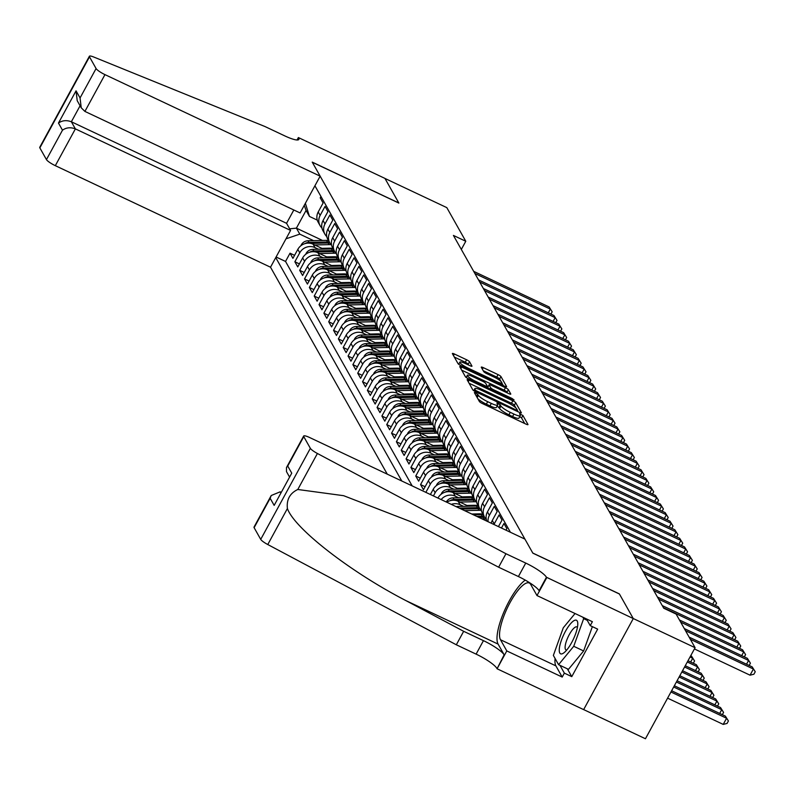 <?xml version="1.0" encoding="UTF-8"?>
<svg xmlns="http://www.w3.org/2000/svg" width="795" height="795" viewBox="0 0 795 795"><rect width="100%" height="100%" fill="white"/><g stroke="black" fill="none" stroke-linecap="round" stroke-linejoin="round"><path stroke-width="1.19" d="M475.718 392.79L474.357 392.581L479.395 401.515A2.802 0.537 28.6 0 0 482.297 403.502L526.002 424.123A2.802 0.537 28.6 0 0 527.989 424.619A2.802 0.537 28.6 0 0 527.95 424.431L522.911 415.487L519.493 413.748L520.159 415.04A8.964 1.709 28.6 0 1 520.268 415.666A8.964 1.709 28.6 0 1 513.908 414.066L510.271 412.347A8.964 1.709 28.6 0 1 500.979 405.997L498.296 403.443L496.905 403.095L497.581 404.387A8.964 1.709 28.6 0 1 497.69 405.013A8.964 1.709 28.6 0 1 491.33 403.413L487.693 401.694A8.964 1.709 28.6 0 1 478.401 395.334L475.718 392.79M469.527 361.765A2.802 0.537 28.6 0 0 466.625 359.777L454.362 353.994A2.802 0.537 28.6 0 0 452.385 353.497A2.802 0.537 28.6 0 0 452.415 353.696L458.009 363.613A2.802 0.537 28.6 0 0 460.911 365.601L504.616 386.231A2.802 0.537 28.6 0 0 506.604 386.728A2.802 0.537 28.6 0 0 506.574 386.529L500.969 376.601A2.802 0.537 28.6 0 0 498.067 374.614L483.261 367.628A2.802 0.537 28.6 0 0 481.273 367.131A2.802 0.537 28.6 0 0 481.303 367.33L483.698 371.573A2.802 0.537 28.6 0 0 486.6 373.561L493.953 377.029A7.493 1.431 28.6 0 1 501.804 382.862A7.493 1.431 28.6 0 1 496.487 381.53L467.718 367.946A7.493 1.431 28.6 0 1 459.868 362.113A7.493 1.431 28.6 0 1 465.174 363.454L469.974 365.71A2.802 0.537 28.6 0 0 471.962 366.217A2.802 0.537 28.6 0 0 471.922 366.018L469.527 361.765L468.185 364.229A2.802 0.537 28.6 0 0 465.284 362.242L454.313 357.064M398.871 203.083L384.969 178.448L446.81 207.624L465.781 241.263L453.418 235.429L663.745 608.235L676.118 614.068L695.098 647.706L633.257 618.53L619.355 593.885L532.779 553.032L312.296 162.24L398.871 203.083M469.13 380.159A2.802 0.537 28.6 0 0 467.142 379.662A2.802 0.537 28.6 0 0 467.172 379.851L472.777 389.779A2.802 0.537 28.6 0 0 475.678 391.766L519.374 412.386A2.802 0.537 28.6 0 0 521.361 412.893A2.802 0.537 28.6 0 0 521.331 412.694L515.726 402.767A2.802 0.537 28.6 0 0 512.825 400.779L469.13 380.159L468.255 381.759M465.393 376.701L459.788 366.773A2.802 0.537 28.6 0 1 459.758 366.575A2.802 0.537 28.6 0 1 461.746 367.081L505.451 387.702A2.802 0.537 28.6 0 1 508.353 389.689L510.748 393.932A2.802 0.537 28.6 0 1 510.778 394.131A2.802 0.537 28.6 0 1 508.79 393.634L491.072 385.267A2.802 0.537 28.6 0 0 489.084 384.77A2.802 0.537 28.6 0 0 489.114 384.959L490.704 387.781A2.802 0.537 28.6 0 0 493.606 389.769L512.059 398.474L514.117 400.004L512.725 399.647L468.295 378.688A2.802 0.537 28.6 0 1 465.393 376.701M294.567 255.344L290.026 253.198L292.928 258.345L297.827 249.362L299.755 252.79A11.418 10.723 -29.4 0 1 315.019 247.613L318.407 249.213M299.397 263.91L294.866 261.774L297.767 266.911L302.656 257.928L304.594 261.356A11.418 10.723 -29.4 0 1 319.858 256.189L323.247 257.789M304.237 272.486L299.695 270.34L302.597 275.487L307.496 266.504L309.434 269.932A11.418 10.723 -29.4 0 1 324.688 264.755L328.077 266.355M309.066 281.052L304.535 278.906L307.436 284.053L312.326 275.07L314.264 278.498A11.418 10.723 -29.4 0 1 329.528 273.321L332.916 274.921M313.906 289.618L309.364 287.482L312.266 292.62L317.165 283.646L319.103 287.065A11.418 10.723 -29.4 0 1 334.357 281.897L337.756 283.497M318.735 298.195L314.204 296.048L317.106 301.196L322.005 292.212L323.933 295.641A11.418 10.723 -29.4 0 1 339.197 290.463L342.585 292.063M323.575 306.761L319.034 304.624L321.935 309.762L326.834 300.778L328.772 304.207A11.418 10.723 -29.4 0 1 344.026 299.039L347.425 300.639M328.415 315.337L323.873 313.19L326.775 318.338L331.674 309.354L333.602 312.783A11.418 10.723 -29.4 0 1 348.866 307.605L352.255 309.205M333.244 323.903L328.713 321.756L331.604 326.904L336.504 317.921L338.441 321.349A11.418 10.723 -29.4 0 1 353.705 316.172L357.094 317.771M338.084 332.469L333.542 330.332L336.444 335.47L341.343 326.497L343.271 329.915A11.418 10.723 -29.4 0 1 358.535 324.748L361.924 326.347M342.913 341.045L338.382 338.899L341.284 344.046L346.173 335.063L348.111 338.491A11.418 10.723 -29.4 0 1 363.375 333.314L366.763 334.914M347.753 349.611L343.211 347.475L346.113 352.612L351.012 343.629L352.95 347.057A11.418 10.723 -29.4 0 1 368.204 341.89L371.593 343.49M352.583 358.187L348.051 356.041L350.953 361.188L355.852 352.205L357.78 355.633A11.418 10.723 -29.4 0 1 373.044 350.456L376.433 352.056M357.422 366.753L352.881 364.617L355.782 369.755L360.682 360.771L362.619 364.199A11.418 10.723 -29.4 0 1 377.873 359.022L381.272 360.622M362.252 375.32L357.72 373.183L360.622 378.321L365.521 369.347L367.449 372.776A11.418 10.723 -29.4 0 1 382.713 367.598L386.102 369.198M367.091 383.896L362.55 381.749L365.452 386.897L370.351 377.913L372.289 381.342A11.418 10.723 -29.4 0 1 387.543 376.164L390.941 377.764M371.931 392.462L367.389 390.325L370.291 395.463L375.19 386.479L377.118 389.908A11.418 10.723 -29.4 0 1 392.382 384.74L395.771 386.34M376.76 401.038L372.229 398.891L375.131 404.039L380.02 395.055L381.958 398.484A11.418 10.723 -29.4 0 1 397.222 393.306L400.61 394.906M381.6 409.604L377.059 407.467L379.96 412.605L384.859 403.622L386.787 407.05A11.418 10.723 -29.4 0 1 402.051 401.873L405.44 403.472M386.43 418.17L381.898 416.033L384.8 421.171L389.689 412.198L391.627 415.626A11.418 10.723 -29.4 0 1 406.891 410.449L410.28 412.048M391.269 426.746L386.728 424.6L389.63 429.747L394.529 420.764L396.466 424.192A11.418 10.723 -29.4 0 1 411.721 419.015L415.119 420.615M396.099 435.312L391.567 433.176L394.469 438.313L399.368 429.33L401.296 432.758A11.418 10.723 -29.4 0 1 416.56 427.591L419.949 429.191M400.938 443.888L396.397 441.742L399.299 446.889L404.198 437.906L406.136 441.334A11.418 10.723 -29.4 0 1 421.39 436.157L424.788 437.757M405.778 452.454L401.236 450.318L404.138 455.456L409.037 446.472L410.965 449.9A11.418 10.723 -29.4 0 1 426.229 444.723L429.618 446.333M410.608 461.021L406.076 458.884L408.968 464.022L413.867 455.048L415.805 458.477A11.418 10.723 -29.4 0 1 431.069 453.299L434.458 454.899M415.447 469.597L410.906 467.45L413.807 472.598L418.707 463.614L420.635 467.043A11.418 10.723 -29.4 0 1 435.899 461.865L439.287 463.465M420.277 478.163L415.745 476.026L418.647 481.164L423.536 472.18L425.474 475.609A11.418 10.723 -29.4 0 1 440.738 470.441L444.127 472.041M425.116 486.739L420.575 484.592L423.477 489.74L428.376 480.756L430.314 484.185A11.418 10.723 -29.4 0 1 445.568 479.007L448.956 480.607M506.008 530.186L506.852 528.645L503.951 523.498L501.476 528.039M498.445 526.618L502.013 520.069L499.111 514.931L494.222 523.915A11.418 10.723 -29.4 0 0 493.924 524.481M491.231 523.209A11.418 10.723 150.6 0 1 492.284 520.486L497.183 511.503L494.281 506.355L489.382 515.339A11.418 10.723 -29.4 0 0 488.08 521.719M486.888 521.162A11.418 10.723 150.6 0 1 487.454 511.91L492.344 502.927L489.442 497.789L484.553 506.773A11.418 10.723 -29.4 0 0 484.493 517.048A11.418 10.723 -29.4 0 0 486.331 519.403M484.493 517.048L482.565 513.62A11.418 10.723 150.6 0 1 482.615 503.344L487.514 494.361L484.612 489.223L479.713 498.197A11.418 10.723 -29.4 0 0 479.663 508.482A11.418 10.723 -29.4 0 0 481.492 510.837M479.663 508.482L477.725 505.054A11.418 10.723 150.6 0 1 477.775 494.768L482.674 485.795L479.773 480.647L474.873 489.631A11.418 10.723 -29.4 0 0 474.824 499.906A11.418 10.723 -29.4 0 0 476.662 502.261M474.824 499.906L472.896 496.487A11.418 10.723 150.6 0 1 472.946 486.202L477.845 477.219L474.943 472.081L470.044 481.064A11.418 10.723 -29.4 0 0 469.994 491.34A11.418 10.723 -29.4 0 0 471.823 493.695M469.994 491.34L468.056 487.911A11.418 10.723 150.6 0 1 468.106 477.636L473.005 468.653L470.103 463.505L465.204 472.488A11.418 10.723 -29.4 0 0 465.154 482.774A11.418 10.723 -29.4 0 0 466.993 485.129M465.154 482.774L463.217 479.345A11.418 10.723 150.6 0 1 463.276 469.06L468.175 460.076L465.274 454.939L460.375 463.922A11.418 10.723 -29.4 0 0 460.315 474.198A11.418 10.723 -29.4 0 0 462.153 476.553M460.315 474.198L458.387 470.769A11.418 10.723 150.6 0 1 458.437 460.494L463.336 451.51L460.434 446.373L455.535 455.346A11.418 10.723 -29.4 0 0 455.485 465.632A11.418 10.723 -29.4 0 0 457.324 467.987M455.485 465.632L453.548 462.203A11.418 10.723 150.6 0 1 453.607 451.918L458.496 442.944L455.595 437.797L450.705 446.78A11.418 10.723 -29.4 0 0 450.646 457.055A11.418 10.723 -29.4 0 0 452.484 459.411M450.646 457.055L448.718 453.627A11.418 10.723 150.6 0 1 448.768 443.352L453.667 434.368L450.765 429.23L445.866 438.214A11.418 10.723 -29.4 0 0 445.816 448.489A11.418 10.723 -29.4 0 0 447.645 450.845M445.816 448.489L443.878 445.061A11.418 10.723 150.6 0 1 443.928 434.786L448.827 425.802L445.925 420.654L441.036 429.638A11.418 10.723 -29.4 0 0 440.977 439.923A11.418 10.723 -29.4 0 0 442.815 442.278M440.977 439.923L439.049 436.495A11.418 10.723 150.6 0 1 439.098 426.209L443.998 417.226L441.096 412.088L436.197 421.072A11.418 10.723 -29.4 0 0 436.147 431.347A11.418 10.723 -29.4 0 0 437.975 433.702M436.147 431.347L434.209 427.919A11.418 10.723 150.6 0 1 434.259 417.643L439.158 408.66L436.256 403.522L431.357 412.496A11.418 10.723 -29.4 0 0 431.307 422.781A11.418 10.723 -29.4 0 0 433.146 425.136M431.307 422.781L429.37 419.353A11.418 10.723 150.6 0 1 429.429 409.067L434.328 400.094L431.427 394.946L426.527 403.93A11.418 10.723 -29.4 0 0 426.478 414.205A11.418 10.723 -29.4 0 0 428.306 416.56M426.478 414.205L424.54 410.776A11.418 10.723 150.6 0 1 424.59 400.501L429.489 391.518L426.587 386.38L421.688 395.363A11.418 10.723 -29.4 0 0 421.638 405.639A11.418 10.723 -29.4 0 0 423.477 407.994M421.638 405.639L419.7 402.21A11.418 10.723 150.6 0 1 419.76 391.935L424.649 382.952L421.757 377.804L416.858 386.787A11.418 10.723 -29.4 0 0 416.799 397.073A11.418 10.723 -29.4 0 0 418.637 399.428M416.799 397.073L414.871 393.644A11.418 10.723 150.6 0 1 414.92 383.359L419.82 374.375L416.918 369.238L412.019 378.221A11.418 10.723 -29.4 0 0 411.969 388.497A11.418 10.723 -29.4 0 0 413.807 390.852M411.969 388.497L410.031 385.068A11.418 10.723 150.6 0 1 410.091 374.793L414.98 365.809L412.078 360.662L407.189 369.645A11.418 10.723 -29.4 0 0 407.129 379.93A11.418 10.723 -29.4 0 0 408.968 382.286M407.129 379.93L405.202 376.502A11.418 10.723 150.6 0 1 405.251 366.217L410.15 357.243L407.249 352.096L402.349 361.079A11.418 10.723 -29.4 0 0 402.3 371.354A11.418 10.723 -29.4 0 0 404.128 373.71M402.3 371.354L400.362 367.926A11.418 10.723 150.6 0 1 400.412 357.651L405.311 348.667L402.409 343.529L397.51 352.503A11.418 10.723 -29.4 0 0 397.46 362.788A11.418 10.723 -29.4 0 0 399.299 365.144M397.46 362.788L395.532 359.36A11.418 10.723 150.6 0 1 395.582 349.084L400.481 340.101L397.579 334.953L392.68 343.937A11.418 10.723 -29.4 0 0 392.631 354.222A11.418 10.723 -29.4 0 0 394.459 356.577M392.631 354.222L390.693 350.794A11.418 10.723 150.6 0 1 390.743 340.508L395.642 331.525L392.74 326.387L387.841 335.371A11.418 10.723 -29.4 0 0 387.791 345.646A11.418 10.723 -29.4 0 0 389.63 348.001M387.791 345.646L385.853 342.218A11.418 10.723 150.6 0 1 385.913 331.942L390.812 322.959L387.91 317.811L383.011 326.795A11.418 10.723 -29.4 0 0 382.952 337.08A11.418 10.723 -29.4 0 0 384.79 339.435M382.952 337.08L381.024 333.652A11.418 10.723 150.6 0 1 381.073 323.366L385.972 314.393L383.071 309.245L378.172 318.229A11.418 10.723 -29.4 0 0 378.122 328.504A11.418 10.723 -29.4 0 0 379.96 330.859M378.122 328.504L376.184 325.076A11.418 10.723 150.6 0 1 376.244 314.8L381.133 305.817L378.231 300.679L373.342 309.653A11.418 10.723 -29.4 0 0 373.282 319.938A11.418 10.723 -29.4 0 0 375.121 322.293M373.282 319.938L371.354 316.509A11.418 10.723 150.6 0 1 371.404 306.234L376.303 297.25L373.402 292.103L368.502 301.086A11.418 10.723 -29.4 0 0 368.453 311.372A11.418 10.723 -29.4 0 0 370.281 313.717M368.453 311.372L366.515 307.943A11.418 10.723 150.6 0 1 366.565 297.658L371.464 288.674L368.562 283.537L363.673 292.52A11.418 10.723 -29.4 0 0 363.613 302.796A11.418 10.723 -29.4 0 0 365.452 305.151M363.613 302.796L361.685 299.367A11.418 10.723 150.6 0 1 361.735 289.092L366.634 280.108L363.732 274.961L358.833 283.944A11.418 10.723 -29.4 0 0 358.784 294.229A11.418 10.723 -29.4 0 0 360.612 296.585M358.784 294.229L356.846 290.801A11.418 10.723 150.6 0 1 356.895 280.516L361.795 271.532L358.893 266.395L353.994 275.378A11.418 10.723 -29.4 0 0 353.944 285.653A11.418 10.723 -29.4 0 0 355.782 288.009M353.944 285.653L352.006 282.225A11.418 10.723 150.6 0 1 352.066 271.95L356.965 262.966L354.063 257.828L349.164 266.802A11.418 10.723 -29.4 0 0 349.114 277.087A11.418 10.723 -29.4 0 0 350.943 279.442M349.114 277.087L347.177 273.659A11.418 10.723 150.6 0 1 347.226 263.374L352.125 254.4L349.224 249.252L344.324 258.236A11.418 10.723 -29.4 0 0 344.275 268.521A11.418 10.723 -29.4 0 0 346.113 270.866M344.275 268.521L342.337 265.093A11.418 10.723 150.6 0 1 342.397 254.807L347.286 245.824L344.394 240.686L339.495 249.67A11.418 10.723 -29.4 0 0 339.435 259.945A11.418 10.723 -29.4 0 0 341.274 262.3M339.435 259.945L337.507 256.517A11.418 10.723 150.6 0 1 337.557 246.241L342.456 237.258L339.554 232.11L334.655 241.094A11.418 10.723 -29.4 0 0 334.606 251.379A11.418 10.723 -29.4 0 0 336.444 253.734M334.606 251.379L332.668 247.951A11.418 10.723 150.6 0 1 332.727 237.665L337.617 228.682L334.715 223.544L329.826 232.528A11.418 10.723 -29.4 0 0 329.766 242.803A11.418 10.723 -29.4 0 0 331.604 245.158M329.766 242.803L327.838 239.375A11.418 10.723 150.6 0 1 327.888 229.099L332.787 220.116L329.885 214.978L324.986 223.952A11.418 10.723 -29.4 0 0 324.936 234.237A11.418 10.723 -29.4 0 0 326.765 236.592M324.936 234.237L322.999 230.808A11.418 10.723 150.6 0 1 323.048 220.523L327.947 211.549L325.046 206.402L320.147 215.385A11.418 10.723 -29.4 0 0 320.097 225.671A11.418 10.723 -29.4 0 0 321.935 228.016M334.377 256.745L335.977 257.5M297.827 249.362A11.418 10.723 150.6 0 1 313.081 244.184L323.505 249.103M339.207 265.321L340.807 266.077M302.656 257.928A11.418 10.723 150.6 0 1 317.921 252.76L328.335 257.669M344.046 273.887L345.646 274.643M307.496 266.504A11.418 10.723 150.6 0 1 322.76 261.326L333.175 266.246M348.876 282.454L350.476 283.209M312.326 275.07A11.418 10.723 150.6 0 1 327.59 269.893L338.004 274.812M353.715 291.03L355.315 291.785M317.165 283.646A11.418 10.723 150.6 0 1 332.429 278.469L342.844 283.378M358.545 299.596L360.155 300.351M322.005 292.212A11.418 10.723 150.6 0 1 337.259 287.035L347.673 291.954M363.385 308.172L364.984 308.927M326.834 300.778A11.418 10.723 150.6 0 1 342.098 295.611L352.513 300.52M368.214 316.738L369.824 317.493M331.674 309.354A11.418 10.723 150.6 0 1 346.928 304.177L357.353 309.096M373.054 325.304L374.654 326.059M336.504 317.921A11.418 10.723 150.6 0 1 351.768 312.743L362.182 317.662M377.893 333.88L379.493 334.635M341.343 326.497A11.418 10.723 150.6 0 1 356.597 321.319L367.022 326.238M382.723 342.446L384.323 343.202M346.173 335.063A11.418 10.723 150.6 0 1 361.437 329.885L371.851 334.804M387.562 351.022L389.162 351.778M351.012 343.629A11.418 10.723 150.6 0 1 366.276 338.461L376.691 343.37M392.392 359.588L394.002 360.344M355.852 352.205A11.418 10.723 150.6 0 1 371.106 347.027L381.521 351.947M397.232 368.155L398.832 368.91M360.682 360.771A11.418 10.723 150.6 0 1 375.946 355.594L386.36 360.513M402.061 376.731L403.671 377.486M365.521 369.347A11.418 10.723 150.6 0 1 380.775 364.17L391.2 369.089M406.901 385.297L408.501 386.052M370.351 377.913A11.418 10.723 150.6 0 1 385.615 372.736L396.029 377.655M411.74 393.873L413.34 394.628M375.19 386.479A11.418 10.723 150.6 0 1 390.444 381.312L400.869 386.221M416.57 402.439L418.17 403.194M380.02 395.055A11.418 10.723 150.6 0 1 395.284 389.878L405.698 394.797M421.41 411.005L423.01 411.77M384.859 403.622A11.418 10.723 150.6 0 1 400.123 398.444L410.538 403.363M426.239 419.581L427.839 420.336M389.689 412.198A11.418 10.723 150.6 0 1 404.953 407.02L415.368 411.939M431.079 428.147L432.679 428.903M394.529 420.764A11.418 10.723 150.6 0 1 409.793 415.586L420.207 420.505M435.908 436.723L437.518 437.479M399.368 429.33A11.418 10.723 150.6 0 1 414.622 424.162L425.037 429.071M440.748 445.289L442.348 446.045M404.198 437.906A11.418 10.723 150.6 0 1 419.462 432.728L429.876 437.647M445.578 453.856L447.188 454.621M409.037 446.472A11.418 10.723 150.6 0 1 424.291 441.305L434.716 446.214M450.417 462.432L452.017 463.187M413.867 455.048A11.418 10.723 150.6 0 1 429.131 449.871L439.546 454.79M455.257 470.998L456.857 471.753M418.707 463.614A11.418 10.723 150.6 0 1 433.961 458.437L444.385 463.356M460.086 479.574L461.686 480.329M423.536 472.18A11.418 10.723 150.6 0 1 438.8 467.013L449.215 471.922M464.926 488.14L466.526 488.895M428.376 480.756A11.418 10.723 150.6 0 1 443.64 475.579L454.054 480.498M433.414 495.921L435.143 492.751A11.418 10.723 -29.4 0 1 450.407 487.574L453.796 489.183M469.756 496.706L471.356 497.471M430.393 494.5L433.205 489.322A11.418 10.723 150.6 0 1 448.469 484.155L458.884 489.064M441.146 499.578A11.418 10.723 -29.4 0 1 455.237 496.15L458.635 497.75M474.595 505.282L476.195 506.037M437.956 498.067L438.045 497.899A11.418 10.723 150.6 0 1 453.309 492.721L463.724 497.64M451.312 504.368A11.418 10.723 -29.4 0 1 460.076 504.716L463.465 506.316M479.425 513.848L481.035 514.604M446.79 502.231A11.418 10.723 150.6 0 1 458.139 501.287L468.563 506.206M462.491 509.645A11.418 10.723 150.6 0 1 462.978 509.863L473.393 514.772L481.353 514.604A21.843 20.501 -29.4 0 1 483.131 514.633M293.822 209.989L286.558 223.306L290.572 230.421L270.519 267.209L387.274 474.148M275.746 257.61L401.783 480.995M510.42 532.262L314.919 185.762M320.961 196.464L320.216 197.836L323.118 202.973L318.219 211.957A11.418 10.723 150.6 0 0 318.169 222.242L320.097 225.671M425.852 492.353L430.314 484.185M420.575 484.592L425.474 475.609M415.745 476.026L420.635 467.043M410.906 467.45L415.805 458.477M406.076 458.884L410.965 449.9M401.236 450.318L406.136 441.334M396.397 441.742L401.296 432.758M391.567 433.176L396.466 424.192M386.728 424.6L391.627 415.626M381.898 416.033L386.787 407.05M377.059 407.467L381.958 398.484M372.229 398.891L377.118 389.908M367.389 390.325L372.289 381.342M362.55 381.749L367.449 372.776M357.72 373.183L362.619 364.199M352.881 364.617L357.78 355.633M348.051 356.041L352.95 347.057M343.211 347.475L348.111 338.491M338.382 338.899L343.271 329.915M333.542 330.332L338.441 321.349M328.713 321.756L333.602 312.783M323.873 313.19L328.772 304.207M319.034 304.624L323.933 295.641M314.204 296.048L319.103 287.065M309.364 287.482L314.264 278.498M304.535 278.906L309.434 269.932M299.695 270.34L304.594 261.356M294.866 261.774L299.755 252.79M290.026 253.198L285.534 261.446L412.168 485.904M322.482 240.448L296.406 228.145L299.795 234.137L313.578 240.647M329.537 248.179L331.137 248.934M583.659 709.587L645.451 738.754L695.098 647.706M461.329 249.441L465.781 241.263M317.265 220.116L309.454 216.429L306.075 210.427L296.406 228.145L289.668 228.831M305.359 203.301L309.454 216.429M299.795 234.137L285.991 238.818M285.534 261.446L276.084 256.984M304.247 205.349L306.075 210.427M477.815 398.712A8.964 1.709 28.6 0 0 486.351 404.158L487.693 401.694M497.69 405.013L496.348 407.477A8.964 1.709 28.6 0 1 489.988 405.877L486.351 404.158M520.268 415.666L518.926 418.13A8.964 1.709 28.6 0 1 512.566 416.53L508.929 414.811A8.964 1.709 28.6 0 1 499.638 408.451L497.153 405.997M524.71 423.516L521.57 417.951L519.731 416.65M515.965 408.024L514.385 405.231A2.802 0.537 28.6 0 0 511.483 403.244L469.08 383.23M518.082 411.78L517.346 410.468M475.649 390.454L516.044 409.952L517.436 410.3L516.72 408.948A8.964 1.709 28.6 0 0 507.439 402.588L481.214 390.216A8.964 1.709 28.6 0 0 474.853 388.616A8.964 1.709 28.6 0 0 474.963 389.242L475.649 390.454L475.092 391.478M461.696 370.152L504.109 390.156L505.451 387.702M507.498 393.018L507.011 392.144A2.802 0.537 28.6 0 0 504.109 390.156M487.921 387.145A2.802 0.537 28.6 0 0 487.742 387.225A2.802 0.537 28.6 0 0 487.772 387.423L488.13 388.04M472.677 376.591A7.493 1.431 28.6 0 0 467.371 375.25A7.493 1.431 28.6 0 0 475.221 381.093L485.357 385.873A2.802 0.537 28.6 0 0 487.345 386.37A2.802 0.537 28.6 0 0 487.305 386.171L485.715 383.359A2.802 0.537 28.6 0 0 482.813 381.371L472.677 376.591M468.682 365.104L468.185 364.229M500.999 381.491L499.628 379.066A2.802 0.537 28.6 0 0 496.726 377.078L483.211 370.699M503.324 385.615L501.784 382.892M667.591 698.149L723.221 724.404L726.57 718.253L725.358 716.106L671.626 690.756M670.94 691.998L726.57 718.253L728.419 720.966L727.077 723.43L723.221 724.404M725.358 716.106L728.419 720.966M694.423 648.939L750.053 675.184L753.402 669.032L690.338 639.279M752.199 666.896L755.25 671.755L752.199 666.896L689.136 637.133M755.25 671.755L753.908 674.22L750.053 675.184M559.392 648.104A18.563 5.327 -64.7 0 0 564.241 652.556A18.563 5.327 -64.7 0 0 577.637 625.963A18.563 5.327 -64.7 0 0 577.786 623.866A18.563 5.327 -64.7 0 0 569.329 625.248A18.563 5.327 -64.7 0 0 559.392 648.104M577.399 627.444A12.71 3.647 -64.7 0 0 576.862 626.927A12.71 3.647 -64.7 0 0 570.273 632.89A12.71 3.647 -64.7 0 0 565.195 645.987A12.71 3.647 -64.7 0 0 566.02 649.903A12.71 3.647 -64.7 0 0 566.765 649.992M592.364 626.639L583.629 650.956L568.475 669.34L558.577 664.67L553.36 655.418L563.287 627.782L575.053 613.521M582.844 617.198L583.669 618.649L573.732 646.285L558.577 664.67M587.257 620.348L583.669 618.649M583.629 650.956L573.732 646.285M280.933 492.194L280.148 491.827L280.655 492.711M505.958 553.737L498.614 567.213L413.181 522.613L343.639 495.692L297.787 489.491C289.887 493.258 286.429 499.608 287.402 508.532C294.309 528.387 350.237 571.853 405.847 600.573L463.664 631.309L483.449 640.651A19.984 3.816 -151.4 0 1 504.149 654.822L497.074 668.764L583.639 709.617L633.277 618.57L619.424 594.014L532.859 553.161L524.929 539.109L309.732 437.568A8.566 1.63 28.6 0 0 303.66 436.038A8.566 1.63 28.6 0 0 303.76 436.634L310.358 448.33A8.566 1.63 28.6 0 0 317.414 453.488L505.958 553.737L525.743 563.079A19.984 3.816 -151.4 0 1 546.443 577.25L633.277 618.57M463.664 631.309L456.32 644.785L476.106 654.126A19.984 3.816 -151.4 0 1 496.805 668.297M546.443 577.25L539.099 590.715A19.984 3.816 -151.4 0 0 518.4 576.544L498.614 567.213M303.76 436.634L287.73 466.039L291.745 473.154L274.166 505.391L270.151 498.276L254.122 527.681L260.72 539.378L310.358 448.33M287.402 508.532L267.776 544.535L456.32 644.785M546.712 577.717L536.983 595.554L592.384 621.7L590.238 625.635L586.432 618.898M567.352 668.814L571.774 676.634L597.661 629.143L590.238 625.635M571.774 676.634L564.351 673.127L562.204 677.072L506.793 650.926L497.074 668.764M536.983 595.554L530.672 584.375A32.118 9.222 -64.7 0 0 529.291 583.003A32.118 9.222 -64.7 0 0 508.661 605.233A32.118 9.222 -64.7 0 0 500.482 639.736L506.793 650.926M525.227 580.102A37.186 10.673 -64.7 0 0 503.821 612.2A37.186 10.673 -64.7 0 0 498.107 644.109L504.149 654.822M267.776 544.535A8.566 1.63 -151.4 0 1 260.72 539.378M254.122 527.681A8.566 1.63 -151.4 0 1 254.022 527.085L271.234 495.514L280.148 491.827M562.204 677.072L555.894 665.882A32.118 9.222 115.3 0 1 555.069 658.449M559.938 665.306L564.351 673.127M287.73 466.039L286.458 467.599L286.478 471.604L289.37 476.722M291.745 473.154L274.166 505.391M270.151 498.276L271.234 495.514M320.156 176.162L104.96 74.621L84.906 111.409L300.103 212.951L320.156 176.162L312.226 162.11L398.802 202.964L384.949 178.408L298.373 137.555L297.042 139.99M270.519 267.209L55.322 165.668A8.566 1.63 -151.4 0 1 46.448 159.596L39.849 147.89A8.566 1.63 -151.4 0 1 39.75 147.294L89.388 56.246A8.566 1.63 28.6 0 1 93.721 57.011L264.924 126.514L284.709 135.856A19.984 3.816 28.6 0 0 298.87 139.423A19.984 3.816 28.6 0 0 298.642 138.022L298.373 137.555M46.448 159.596L62.487 130.191L58.472 123.076L76.042 90.839L80.056 97.954L96.086 68.549L89.487 56.843L39.849 147.89M290.572 230.421L75.376 128.879L55.322 165.668M89.388 56.246A8.566 1.63 28.6 0 0 89.487 56.843M96.086 68.549A8.566 1.63 28.6 0 0 104.96 74.621M286.558 223.306L71.361 121.764L75.376 128.879C70.556 127.071 66.253 127.508 62.487 130.191M58.472 123.076C62.239 120.393 66.541 119.956 71.361 121.764L80.086 105.775M76.042 90.839L77.214 100.687L81.229 107.802L84.906 111.409M80.056 97.954L81.229 107.802M673.673 686.999L721.731 709.677L720.528 707.54L674.349 685.747M719.694 713.433L721.731 709.677L723.579 712.399L722.337 714.685M720.528 707.54L723.579 712.399M676.396 682.001L716.901 701.111L715.689 698.964L677.082 680.749M714.854 704.857L716.901 701.111L718.75 703.833L717.507 706.109M715.689 698.964L718.75 703.833M679.129 676.992L712.062 692.544L710.859 690.398L679.805 675.75M710.024 696.291L712.062 692.544L713.91 695.257L712.668 697.543M710.859 690.398L713.91 695.257M681.852 671.994L707.232 683.968L706.02 681.832L682.537 670.742M705.185 687.725L707.232 683.968L709.08 686.691L707.828 688.967M706.02 681.832L709.08 686.691M746.525 664.213L748.572 660.466L685.509 630.703M747.36 658.32L750.41 663.189L747.36 658.32L684.296 628.567M750.41 663.189L749.168 665.465M741.685 655.646L743.732 651.9L680.669 622.137M742.52 649.754L745.581 654.613L742.52 649.754L679.467 619.991M745.581 654.613L744.339 656.899M736.856 647.08L738.893 643.324L663.467 607.728M737.69 641.187L740.741 646.047L737.69 641.187L662.255 605.591M740.741 646.047L739.499 648.322M732.016 638.504L734.063 634.758L658.638 599.162M732.851 632.611L735.912 637.471L732.851 632.611L657.425 597.015M735.912 637.471L734.669 639.756M684.575 666.995L702.392 675.402L701.19 673.256L685.26 665.743M700.345 679.149L702.392 675.402L704.241 678.115L702.999 680.401M701.19 673.256L704.241 678.115M727.187 629.938L729.224 626.182L653.798 590.596M728.021 624.045L731.072 628.905L728.021 624.045L652.586 588.449M731.072 628.905L729.83 631.19M687.307 661.987L697.563 666.826L696.35 664.69L687.983 660.744M695.516 670.582L697.563 666.826L699.401 669.549L698.159 671.835M696.35 664.69L699.401 669.549M722.347 621.362L724.394 617.616L648.958 582.019M723.182 615.469L726.242 620.339L723.182 615.469L647.756 579.883M726.242 620.339L724.99 622.614M690.03 656.988L692.723 658.26L690.716 655.736M690.676 662.006L692.723 658.26L694.572 660.983L693.329 663.259M691.511 656.114L694.572 660.983M717.507 612.796L719.555 609.049L644.129 573.453M718.352 606.903L721.403 611.762L718.352 606.903L642.917 571.307M721.403 611.762L720.161 614.048M712.678 604.23L714.725 600.473L639.289 564.877M713.513 598.337L716.573 603.196L713.513 598.337L638.087 562.741M716.573 603.196L715.321 605.472M707.838 595.654L709.885 591.907L634.46 556.311M708.673 589.761L711.734 594.62L708.673 589.761L633.247 554.165M711.734 594.62L710.492 596.906M482.148 518.916L483.767 518.887A21.843 20.501 -29.4 0 1 485.874 518.936M478.809 517.346L482.843 517.257A21.843 20.501 -29.4 0 1 484.632 517.287M484.046 516.263A21.843 20.501 150.6 0 0 482.267 516.233L476.702 516.353M703.009 587.088L705.056 583.331L629.62 547.745M703.843 581.195L706.894 586.054L703.843 581.195L628.418 545.599M706.894 586.054L705.652 588.34M471.773 514.007L478.819 513.858A18.126 17.023 -29.4 0 1 482.903 514.226M464.608 510.629L478.928 510.31A21.843 20.501 -29.4 0 1 481.035 510.37M456.201 506.673A7.562 7.105 -29.4 0 1 457.93 506.445L476.513 506.027A21.843 20.501 -29.4 0 1 478.292 506.057M461.249 509.058L478.014 508.691A21.843 20.501 -29.4 0 1 479.802 508.721M479.216 507.687A21.843 20.501 150.6 0 0 477.437 507.657L459.132 508.065M698.169 578.512L700.216 574.765L624.791 539.169M699.004 572.619L702.065 577.488L699.004 572.619L623.578 537.032M702.065 577.488L700.822 579.764M466.933 505.441L473.979 505.282A18.126 17.023 -29.4 0 1 478.063 505.66M459.778 502.062L474.098 501.744A21.843 20.501 -29.4 0 1 476.205 501.794M446.323 502.013L446.373 501.874A7.562 7.105 -29.4 0 1 453.1 497.869L471.673 497.461A21.843 20.501 -29.4 0 1 473.462 497.491M455.813 500.502L473.174 500.115A21.843 20.501 -29.4 0 1 474.963 500.144M474.377 499.121A21.843 20.501 150.6 0 0 472.598 499.091L454.015 499.498A7.562 7.105 150.6 0 0 449.9 500.771M693.339 569.945L695.377 566.199L619.951 530.603M694.174 564.053L697.225 568.912L694.174 564.053L618.739 528.456M697.225 568.912L695.983 571.198M462.104 496.875L469.149 496.716A18.126 17.023 -29.4 0 1 473.234 497.084M454.939 493.496L469.259 493.178A21.843 20.501 -29.4 0 1 471.365 493.228M441.195 494.212L441.543 493.298A7.562 7.105 -29.4 0 1 448.261 489.303L466.844 488.885A21.843 20.501 -29.4 0 1 468.623 488.925M450.984 491.936L468.344 491.548A21.843 20.501 -29.4 0 1 470.133 491.578M469.547 490.555A21.843 20.501 150.6 0 0 467.758 490.515L449.175 490.932A7.562 7.105 150.6 0 0 445.061 492.194M688.5 561.379L690.547 557.623L615.111 522.027M689.335 555.476L692.395 560.346L689.335 555.476L613.909 519.89M692.395 560.346L691.153 562.621M457.264 488.299L464.31 488.14A18.126 17.023 -29.4 0 1 468.394 488.518M450.109 484.92L464.429 484.602A21.843 20.501 -29.4 0 1 466.526 484.662M436.356 485.636L436.703 484.731A7.562 7.105 -29.4 0 1 443.421 480.727L462.004 480.319A21.843 20.501 -29.4 0 1 463.793 480.349M446.144 483.36L463.505 482.972A21.843 20.501 -29.4 0 1 465.294 483.012M464.707 481.979A21.843 20.501 150.6 0 0 462.928 481.949L444.345 482.356A7.562 7.105 150.6 0 0 440.221 483.628M683.66 552.803L685.707 549.057L610.282 513.461M684.505 546.91L687.556 551.77L684.505 546.91L609.069 511.314M687.556 551.77L686.314 554.055M452.434 479.733L459.48 479.574A18.126 17.023 -29.4 0 1 463.565 479.941M445.27 476.354L459.59 476.036A21.843 20.501 -29.4 0 1 461.696 476.086M431.526 477.07L431.874 476.165A7.562 7.105 -29.4 0 1 438.592 472.16L457.175 471.753A21.843 20.501 -29.4 0 1 458.953 471.783M441.314 474.794L458.675 474.406A21.843 20.501 -29.4 0 1 460.454 474.436M459.878 473.413A21.843 20.501 150.6 0 0 458.089 473.373L439.506 473.79A7.562 7.105 150.6 0 0 435.392 475.062M678.831 544.237L680.878 540.481L605.442 504.895M679.665 538.344L682.726 543.204L679.665 538.344L604.24 502.748M682.726 543.204L681.474 545.489M447.595 471.157L454.641 471.008A18.126 17.023 -29.4 0 1 458.725 471.375M440.44 467.778L454.76 467.46A21.843 20.501 -29.4 0 1 456.857 467.52M426.686 468.493L427.034 467.589A7.562 7.105 -29.4 0 1 433.752 463.594L452.335 463.177A21.843 20.501 -29.4 0 1 454.124 463.207M436.475 466.218L453.836 465.84A21.843 20.501 -29.4 0 1 455.624 465.87M455.038 464.837A21.843 20.501 150.6 0 0 453.259 464.807L434.676 465.224A7.562 7.105 150.6 0 0 430.552 466.486M673.991 535.661L676.038 531.915L600.613 496.319M674.836 529.768L677.887 534.638L674.836 529.768L599.4 494.182M677.887 534.638L676.644 536.913M442.755 462.591L449.801 462.432A18.126 17.023 -29.4 0 1 453.885 462.809M435.6 459.212L449.92 458.894A21.843 20.501 -29.4 0 1 452.027 458.944M421.857 459.927L422.205 459.023A7.562 7.105 -29.4 0 1 428.922 455.018L447.505 454.611A21.843 20.501 -29.4 0 1 449.284 454.641M431.645 457.652L449.006 457.264A21.843 20.501 -29.4 0 1 450.785 457.294M450.199 456.27A21.843 20.501 150.6 0 0 448.42 456.241L429.837 456.648A7.562 7.105 150.6 0 0 425.722 457.92M669.161 527.095L671.209 523.339L595.773 487.752M669.996 521.202L673.047 526.061L669.996 521.202L594.571 485.606M673.047 526.061L671.805 528.347M437.926 454.024L444.971 453.866A18.126 17.023 -29.4 0 1 449.056 454.233M430.761 450.646L445.081 450.328A21.843 20.501 -29.4 0 1 447.188 450.377M417.017 451.351L417.365 450.447A7.562 7.105 -29.4 0 1 424.083 446.452L442.666 446.035A21.843 20.501 -29.4 0 1 444.445 446.075M426.806 449.076L444.166 448.698A21.843 20.501 -29.4 0 1 445.955 448.728M445.369 447.704A21.843 20.501 150.6 0 0 443.59 447.665L425.007 448.082A7.562 7.105 150.6 0 0 420.883 449.344M664.322 518.529L666.369 514.772L590.943 479.176M665.157 512.626L668.217 517.495L665.157 512.626L589.731 477.04M668.217 517.495L666.975 519.771M433.086 445.448L440.132 445.289A18.126 17.023 -29.4 0 1 444.216 445.667M425.931 442.07L440.251 441.752A21.843 20.501 -29.4 0 1 442.358 441.811M412.188 442.785L412.535 441.881A7.562 7.105 -29.4 0 1 419.253 437.876L437.836 437.469A21.843 20.501 -29.4 0 1 439.615 437.498M421.976 440.51L439.327 440.122A21.843 20.501 -29.4 0 1 441.116 440.162M440.529 439.128A21.843 20.501 150.6 0 0 438.751 439.098L420.167 439.506A7.562 7.105 150.6 0 0 416.053 440.778M659.492 509.953L661.529 506.206L586.104 470.61M660.327 504.06L663.378 508.919L660.327 504.06L584.891 468.464M663.378 508.919L662.136 511.205M428.257 436.882L435.302 436.723A18.126 17.023 -29.4 0 1 439.387 437.091M421.092 433.504L435.412 433.186A21.843 20.501 -29.4 0 1 437.518 433.235M407.348 434.219L407.696 433.315A7.562 7.105 -29.4 0 1 414.414 429.31L432.997 428.903A21.843 20.501 -29.4 0 1 434.776 428.932M417.137 431.943L434.497 431.556A21.843 20.501 -29.4 0 1 436.286 431.586M435.7 430.562A21.843 20.501 150.6 0 0 433.911 430.522L415.338 430.94A7.562 7.105 150.6 0 0 411.214 432.202M654.653 501.387L656.7 497.63L581.274 462.044M655.487 495.494L658.548 500.353L655.487 495.494L580.062 459.898M658.548 500.353L657.306 502.639M423.417 428.306L430.463 428.157A18.126 17.023 -29.4 0 1 434.547 428.525M416.262 424.928L430.582 424.609A21.843 20.501 -29.4 0 1 432.689 424.669M402.518 425.643L402.856 424.739A7.562 7.105 -29.4 0 1 409.584 420.744L428.157 420.326A21.843 20.501 -29.4 0 1 429.946 420.356M412.297 423.367L429.658 422.99A21.843 20.501 -29.4 0 1 431.447 423.019M430.86 421.986A21.843 20.501 150.6 0 0 429.081 421.956L410.498 422.374A7.562 7.105 150.6 0 0 406.384 423.636M649.823 492.811L651.86 489.064L576.435 453.468M650.658 486.918L653.709 491.787L650.658 486.918L575.222 451.331M653.709 491.787L652.466 494.063M418.587 419.74L425.633 419.581A18.126 17.023 -29.4 0 1 429.717 419.949M411.422 416.361L425.742 416.043A21.843 20.501 -29.4 0 1 427.849 416.093M397.679 417.077L398.027 416.173A7.562 7.105 -29.4 0 1 404.744 412.168L423.328 411.76A21.843 20.501 -29.4 0 1 425.106 411.79M407.467 414.801L424.828 414.414A21.843 20.501 -29.4 0 1 426.617 414.443M426.031 413.42A21.843 20.501 150.6 0 0 424.242 413.39L405.659 413.798A7.562 7.105 150.6 0 0 401.545 415.07M644.983 484.244L647.031 480.488L571.595 444.902M645.818 478.352L648.879 483.211L645.818 478.352L570.393 442.755M648.879 483.211L647.627 485.497M413.748 411.174L420.793 411.015A18.126 17.023 -29.4 0 1 424.878 411.383M406.593 407.795L420.913 407.477A21.843 20.501 -29.4 0 1 423.01 407.527M392.839 408.501L393.187 407.597A7.562 7.105 -29.4 0 1 399.905 403.602L418.488 403.184A21.843 20.501 -29.4 0 1 420.277 403.224M402.628 406.225L419.989 405.847A21.843 20.501 -29.4 0 1 421.777 405.877M421.191 404.844A21.843 20.501 150.6 0 0 419.412 404.814L400.829 405.231A7.562 7.105 150.6 0 0 396.705 406.493M640.144 475.678L642.191 471.922L566.765 436.326M640.989 469.775L644.039 474.645L640.989 469.775L565.553 434.189M644.039 474.645L642.797 476.921M408.918 402.598L415.964 402.439A18.126 17.023 -29.4 0 1 420.048 402.817M401.753 399.219L416.073 398.901A21.843 20.501 -29.4 0 1 418.18 398.961M388.01 399.935L388.358 399.03A7.562 7.105 -29.4 0 1 395.075 395.026L413.658 394.618A21.843 20.501 -29.4 0 1 415.437 394.648M397.798 397.659L415.159 397.271A21.843 20.501 -29.4 0 1 416.938 397.311M416.361 396.278A21.843 20.501 150.6 0 0 414.573 396.248L395.99 396.655A7.562 7.105 150.6 0 0 391.875 397.927M635.314 467.102L637.361 463.356L561.926 427.76M636.149 461.209L639.21 466.069L636.149 461.209L560.723 425.613M639.21 466.069L637.958 468.354M404.079 394.032L411.124 393.873A18.126 17.023 -29.4 0 1 415.209 394.241M396.914 390.653L411.234 390.335A21.843 20.501 -29.4 0 1 413.34 390.385M383.17 391.369L383.518 390.464A7.562 7.105 -29.4 0 1 390.236 386.459L408.819 386.052A21.843 20.501 -29.4 0 1 410.608 386.082M392.959 389.093L410.319 388.705A21.843 20.501 -29.4 0 1 412.108 388.735M411.522 387.712A21.843 20.501 150.6 0 0 409.743 387.672L391.16 388.089A7.562 7.105 150.6 0 0 387.036 389.351M399.239 385.456L406.285 385.307A18.126 17.023 -29.4 0 1 410.369 385.674M392.084 382.077L406.404 381.759A21.843 20.501 -29.4 0 1 408.511 381.819M378.341 382.793L378.688 381.888A7.562 7.105 -29.4 0 1 385.406 377.893L403.989 377.476A21.843 20.501 -29.4 0 1 405.768 377.506M388.129 380.517L405.48 380.139A21.843 20.501 -29.4 0 1 407.269 380.169M406.682 379.135A21.843 20.501 150.6 0 0 404.903 379.106L386.32 379.513A7.562 7.105 150.6 0 0 382.206 380.785M394.409 376.89L401.455 376.731A18.126 17.023 -29.4 0 1 405.539 377.098M387.245 373.511L401.564 373.193A21.843 20.501 -29.4 0 1 403.671 373.243M373.501 374.226L373.849 373.322A7.562 7.105 -29.4 0 1 380.566 369.317L399.15 368.91A21.843 20.501 -29.4 0 1 400.928 368.94M383.289 371.951L400.65 371.563A21.843 20.501 -29.4 0 1 402.439 371.593M401.853 370.569A21.843 20.501 150.6 0 0 400.074 370.54L381.491 370.947A7.562 7.105 150.6 0 0 377.367 372.219M630.475 458.536L632.522 454.78L557.096 419.194M631.309 452.643L634.37 457.503L631.309 452.643L555.884 417.047M634.37 457.503L633.128 459.778M625.645 449.96L627.692 446.214L552.257 410.618M626.48 444.067L629.531 448.937L626.48 444.067L551.054 408.481M629.531 448.937L628.288 451.212M620.806 441.394L622.853 437.638L547.427 402.051M621.64 435.501L624.701 440.36L621.64 435.501L546.215 399.905M624.701 440.36L623.459 442.646M389.57 368.314L396.616 368.165A18.126 17.023 -29.4 0 1 400.7 368.532M382.415 364.945L396.735 364.627A21.843 20.501 -29.4 0 1 398.842 364.676M368.671 365.65L369.009 364.746A7.562 7.105 -29.4 0 1 375.737 360.751L394.32 360.334A21.843 20.501 -29.4 0 1 396.099 360.373M378.45 363.375L395.811 362.997A21.843 20.501 -29.4 0 1 397.599 363.027M397.013 361.993A21.843 20.501 150.6 0 0 395.234 361.964L376.651 362.381A7.562 7.105 150.6 0 0 372.537 363.643M615.976 432.828L618.013 429.071L542.587 393.475M616.811 426.925L619.861 431.794L616.811 426.925L541.375 391.339M619.861 431.794L618.619 434.07M384.74 359.747L391.786 359.588A18.126 17.023 -29.4 0 1 395.87 359.966M377.575 356.369L391.895 356.051A21.843 20.501 -29.4 0 1 394.002 356.11M363.832 357.084L364.18 356.18A7.562 7.105 -29.4 0 1 370.897 352.175L389.48 351.768A21.843 20.501 -29.4 0 1 391.259 351.797M373.62 354.809L390.981 354.421A21.843 20.501 -29.4 0 1 392.77 354.461M392.183 353.427A21.843 20.501 150.6 0 0 390.395 353.397L371.812 353.805A7.562 7.105 150.6 0 0 367.697 355.077M611.136 424.252L613.183 420.505L537.748 384.909M611.971 418.359L615.032 423.218L611.971 418.359L536.545 382.763M615.032 423.218L613.79 425.504M379.901 351.181L386.946 351.022A18.126 17.023 -29.4 0 1 391.031 351.39M372.746 347.803L387.066 347.485A21.843 20.501 -29.4 0 1 389.162 347.534M358.992 348.518L359.34 347.614A7.562 7.105 -29.4 0 1 366.058 343.609L384.641 343.202A21.843 20.501 -29.4 0 1 386.43 343.231M368.781 346.242L386.141 345.855A21.843 20.501 -29.4 0 1 387.93 345.885M387.344 344.861A21.843 20.501 150.6 0 0 385.565 344.821L366.982 345.239A7.562 7.105 150.6 0 0 362.858 346.501M606.297 415.686L608.344 411.929L532.918 376.343M607.142 409.793L610.192 414.652L607.142 409.793L531.706 374.197M610.192 414.652L608.95 416.928M375.071 342.605L382.117 342.456A18.126 17.023 -29.4 0 1 386.201 342.824M367.906 339.227L382.226 338.909A21.843 20.501 -29.4 0 1 384.333 338.968M354.163 339.942L354.51 339.038A7.562 7.105 -29.4 0 1 361.228 335.043L379.811 334.625A21.843 20.501 -29.4 0 1 381.59 334.655M363.951 337.666L381.312 337.289A21.843 20.501 -29.4 0 1 383.091 337.319M382.514 336.285A21.843 20.501 150.6 0 0 380.726 336.255L362.142 336.663A7.562 7.105 150.6 0 0 358.028 337.935M601.467 407.11L603.514 403.363L528.079 367.767M602.302 401.217L605.363 406.086L602.302 401.217L526.876 365.63M605.363 406.086L604.111 408.362M370.231 334.039L377.277 333.88A18.126 17.023 -29.4 0 1 381.361 334.248M363.077 330.66L377.396 330.342A21.843 20.501 -29.4 0 1 379.493 330.392M349.323 331.376L349.671 330.472A7.562 7.105 -29.4 0 1 356.389 326.467L374.972 326.059A21.843 20.501 -29.4 0 1 376.76 326.089M359.111 329.1L376.472 328.713A21.843 20.501 -29.4 0 1 378.261 328.742M377.675 327.719A21.843 20.501 150.6 0 0 375.896 327.689L357.313 328.097A7.562 7.105 150.6 0 0 353.189 329.368M596.628 398.543L598.675 394.787L523.249 359.201M597.472 392.651L600.523 397.51L597.472 392.651L522.037 357.054M600.523 397.51L599.281 399.796M365.392 325.463L372.438 325.314A18.126 17.023 -29.4 0 1 376.522 325.682M358.237 322.084L372.557 321.776A21.843 20.501 -29.4 0 1 374.664 321.826M344.493 322.8L344.841 321.896A7.562 7.105 -29.4 0 1 351.559 317.901L370.142 317.483A21.843 20.501 -29.4 0 1 371.921 317.523M354.282 320.524L371.643 320.147A21.843 20.501 -29.4 0 1 373.421 320.176M372.835 319.143A21.843 20.501 150.6 0 0 371.056 319.113L352.473 319.53A7.562 7.105 150.6 0 0 348.359 320.792M591.798 389.977L593.845 386.221L518.41 350.625M592.633 384.074L595.684 388.944L592.633 384.074L517.207 348.488M595.684 388.944L594.441 391.22M360.562 316.897L367.608 316.738A18.126 17.023 -29.4 0 1 371.692 317.116M353.397 313.518L367.717 313.2A21.843 20.501 -29.4 0 1 369.824 313.26M339.654 314.234L340.002 313.329A7.562 7.105 -29.4 0 1 346.719 309.325L365.303 308.917A21.843 20.501 -29.4 0 1 367.081 308.947M349.442 311.958L366.803 311.57A21.843 20.501 -29.4 0 1 368.592 311.61M368.005 310.577A21.843 20.501 150.6 0 0 366.227 310.547L347.644 310.954A7.562 7.105 150.6 0 0 343.519 312.226M586.958 381.401L589.006 377.655L513.58 342.059M587.793 375.508L590.854 380.368L587.793 375.508L512.368 339.912M590.854 380.368L589.612 382.653M355.723 308.331L362.768 308.172A18.126 17.023 -29.4 0 1 366.853 308.54M348.568 304.952L362.888 304.634A21.843 20.501 -29.4 0 1 364.994 304.684M334.824 305.668L335.172 304.763A7.562 7.105 -29.4 0 1 341.89 300.758L360.473 300.351A21.843 20.501 -29.4 0 1 362.252 300.381M344.613 303.392L361.964 303.004A21.843 20.501 -29.4 0 1 363.752 303.034M363.166 302.011A21.843 20.501 150.6 0 0 361.387 301.971L342.804 302.388A7.562 7.105 150.6 0 0 338.69 303.65M582.129 372.835L584.166 369.079L508.74 333.493M582.964 366.942L586.014 371.802L582.964 366.942L507.528 331.346M586.014 371.802L584.772 374.077M350.893 299.755L357.939 299.606A18.126 17.023 -29.4 0 1 362.023 299.973M343.728 296.376L358.048 296.058A21.843 20.501 -29.4 0 1 360.155 296.118M329.985 297.091L330.332 296.187A7.562 7.105 -29.4 0 1 337.05 292.192L355.633 291.775A21.843 20.501 -29.4 0 1 357.412 291.805M339.773 294.816L357.134 294.428A21.843 20.501 -29.4 0 1 358.923 294.468M358.336 293.434A21.843 20.501 150.6 0 0 356.548 293.405L337.974 293.812A7.562 7.105 150.6 0 0 333.85 295.084M577.289 364.259L579.336 360.513L503.911 324.916M578.124 358.366L581.185 363.236L578.124 358.366L502.698 322.77M581.185 363.236L579.943 365.511M346.054 291.189L353.099 291.03A18.126 17.023 -29.4 0 1 357.184 291.397M338.899 287.81L353.219 287.492A21.843 20.501 -29.4 0 1 355.325 287.542M325.155 288.525L325.493 287.621A7.562 7.105 -29.4 0 1 332.221 283.616L350.794 283.209A21.843 20.501 -29.4 0 1 352.583 283.239M334.934 286.25L352.294 285.862A21.843 20.501 -29.4 0 1 354.083 285.892M353.497 284.868A21.843 20.501 150.6 0 0 351.718 284.839L333.135 285.246A7.562 7.105 150.6 0 0 329.021 286.518M572.46 355.693L574.497 351.937L499.071 316.35M573.294 349.8L576.345 354.659L573.294 349.8L497.859 314.204M576.345 354.659L575.103 356.945M341.224 282.613L348.27 282.464A18.126 17.023 -29.4 0 1 352.354 282.831M334.059 279.234L348.379 278.926A21.843 20.501 -29.4 0 1 350.486 278.975M320.315 279.949L320.663 279.045A7.562 7.105 -29.4 0 1 327.381 275.05L345.964 274.633A21.843 20.501 -29.4 0 1 347.743 274.672M330.104 277.674L347.465 277.296A21.843 20.501 -29.4 0 1 349.253 277.326M348.667 276.292A21.843 20.501 150.6 0 0 346.878 276.262L328.295 276.68A7.562 7.105 150.6 0 0 324.181 277.942M567.62 347.117L569.667 343.37L494.232 307.774M568.455 341.224L571.516 346.093L568.455 341.224L493.029 305.638M571.516 346.093L570.263 348.369M336.384 274.046L343.43 273.887A18.126 17.023 -29.4 0 1 347.514 274.265M329.229 270.668L343.549 270.35A21.843 20.501 -29.4 0 1 345.646 270.409M315.476 271.383L315.824 270.479A7.562 7.105 -29.4 0 1 322.541 266.474L341.125 266.067A21.843 20.501 -29.4 0 1 342.913 266.096M325.264 269.108L342.625 268.72A21.843 20.501 -29.4 0 1 344.414 268.76M343.828 267.726A21.843 20.501 150.6 0 0 342.049 267.696L323.466 268.104A7.562 7.105 150.6 0 0 319.342 269.376M562.781 338.551L564.828 334.804L489.402 299.208M563.625 332.658L566.676 337.517L563.625 332.658L488.19 297.062M566.676 337.517L565.434 339.803M331.555 265.48L338.6 265.321A18.126 17.023 -29.4 0 1 342.685 265.689M324.39 262.102L338.71 261.784A21.843 20.501 -29.4 0 1 340.816 261.833M310.646 262.817L310.994 261.903A7.562 7.105 -29.4 0 1 317.712 257.908L336.295 257.5A21.843 20.501 -29.4 0 1 338.074 257.53M320.435 260.541L337.796 260.154A21.843 20.501 -29.4 0 1 339.574 260.184M338.998 259.16A21.843 20.501 150.6 0 0 337.209 259.12L318.626 259.538A7.562 7.105 150.6 0 0 314.512 260.8M557.951 329.985L559.998 326.228L484.562 290.632M558.786 324.092L561.846 328.951L558.786 324.092L483.36 288.496M561.846 328.951L560.594 331.227M326.715 256.904L333.761 256.755A18.126 17.023 -29.4 0 1 337.845 257.123M319.56 253.526L333.87 253.208A21.843 20.501 -29.4 0 1 335.977 253.267M305.807 254.241L306.154 253.337A7.562 7.105 -29.4 0 1 312.872 249.342L331.455 248.924A21.843 20.501 -29.4 0 1 333.244 248.954M315.595 251.965L332.956 251.578A21.843 20.501 -29.4 0 1 334.745 251.618M334.158 250.584A21.843 20.501 150.6 0 0 332.38 250.554L313.796 250.962A7.562 7.105 150.6 0 0 309.672 252.234M553.111 321.409L555.158 317.662L479.733 282.066M553.946 315.516L557.007 320.385L553.946 315.516L478.52 279.92M557.007 320.385L555.765 322.661M321.876 248.338L328.921 248.179A18.126 17.023 -29.4 0 1 333.006 248.547M314.721 244.959L329.041 244.641A21.843 20.501 -29.4 0 1 331.147 244.691M300.977 245.675L301.325 244.771A7.562 7.105 -29.4 0 1 308.043 240.766L326.626 240.358A21.843 20.501 -29.4 0 1 328.405 240.388M310.766 243.399L328.116 243.012A21.843 20.501 -29.4 0 1 329.905 243.041M329.319 242.018A21.843 20.501 150.6 0 0 327.54 241.988L308.957 242.395A7.562 7.105 150.6 0 0 304.843 243.667M548.282 312.842L550.329 309.086L474.893 273.5M549.116 306.95L552.167 311.809L549.116 306.95L473.691 271.353M552.167 311.809L550.925 314.095M313.081 244.184L315.019 247.613M317.921 252.76L319.858 256.189M322.76 261.326L324.688 264.755M327.59 269.893L329.528 273.321M332.429 278.469L334.357 281.897M337.259 287.035L339.197 290.463M342.098 295.611L344.026 299.039M346.928 304.177L348.866 307.605M351.768 312.743L353.705 316.172M356.597 321.319L358.535 324.748M361.437 329.885L363.375 333.314M366.276 338.461L368.204 341.89M371.106 347.027L373.044 350.456M375.946 355.594L377.873 359.022M380.775 364.17L382.713 367.598M385.615 372.736L387.543 376.164M390.444 381.312L392.382 384.74M395.284 389.878L397.222 393.306M400.123 398.444L402.051 401.873M404.953 407.02L406.891 410.449M409.793 415.586L411.721 419.015M414.622 424.162L416.56 427.591M419.462 432.728L421.39 436.157M424.291 441.305L426.229 444.723M429.131 449.871L431.069 453.299M433.961 458.437L435.899 461.865M438.8 467.013L440.738 470.441M443.64 475.579L445.568 479.007M448.469 484.155L450.407 487.574M453.309 492.721L455.237 496.15M458.139 501.287L460.076 504.716M318.219 211.957L320.147 215.385M323.048 220.523L324.986 223.952M327.888 229.099L329.826 232.528M332.727 237.665L334.655 241.094M337.557 246.241L339.495 249.67M342.397 254.807L344.324 258.236M347.226 263.374L349.164 266.802M352.066 271.95L353.994 275.378M356.895 280.516L358.833 283.944M361.735 289.092L363.673 292.52M366.565 297.658L368.502 301.086M371.404 306.234L373.342 309.653M376.244 314.8L378.172 318.229M381.073 323.366L383.011 326.795M385.913 331.942L387.841 335.371M390.743 340.508L392.68 343.937M395.582 349.084L397.51 352.503M400.412 357.651L402.349 361.079M405.251 366.217L407.189 369.645M410.091 374.793L412.019 378.221M414.92 383.359L416.858 386.787M419.76 391.935L421.688 395.363M424.59 400.501L426.527 403.93M429.429 409.067L431.357 412.496M434.259 417.643L436.197 421.072M439.098 426.209L441.036 429.638M443.928 434.786L445.866 438.214M448.768 443.352L450.705 446.78M453.607 451.918L455.535 455.346M458.437 460.494L460.375 463.922M463.276 469.06L465.204 472.488M468.106 477.636L470.044 481.064M472.946 486.202L474.873 489.631M477.775 494.768L479.713 498.197M482.615 503.344L484.553 506.773M487.454 511.91L489.382 515.339M492.284 520.486L494.222 523.915M433.205 489.322L435.143 492.751M477.179 397.589L478.401 395.334M489.988 405.877L491.33 403.413M498.992 407.298L500.333 404.834M499.638 408.451L500.979 405.997M508.929 414.811L510.271 412.347M512.566 416.53L513.908 414.066M521.57 417.951L522.911 415.487M476.523 396.427L477.755 394.181M511.483 403.244L512.825 400.779M514.385 405.231L515.726 402.767M477.308 392.541L477.686 391.846M515.667 410.637L516.044 409.952M516.849 411.194L517.306 410.359M474.068 390.872L474.963 389.242M460.871 368.681L461.746 367.081M507.011 392.144L508.353 389.689M487.772 387.423L489.114 384.959M490.068 388.954L490.704 387.781M493.238 390.454L493.606 389.769M511.692 399.16L512.059 398.474M474.844 381.779L475.221 381.093M484.98 386.559L485.357 385.873M467.341 368.642L467.718 367.946M496.11 382.216L496.487 381.53M482.386 369.238L483.261 367.628M496.726 377.078L498.067 374.614M499.628 379.066L500.969 376.601M453.488 355.603L454.362 353.994M465.284 362.242L466.625 359.777M483.449 640.651L476.106 654.126M518.4 576.544L525.743 563.079M317.414 453.488L297.787 489.491M405.847 600.573L498.107 644.109M555.894 665.882L500.482 639.736M297.569 139.98L298.642 138.022M482.843 517.257L483.767 518.887M481.353 514.604L482.267 516.233M478.014 508.691L478.928 510.31M476.513 506.027L477.437 507.657M457.93 506.445L458.745 507.876M473.174 500.115L474.098 501.744M471.673 497.461L472.598 499.091M453.1 497.869L454.015 499.498M468.344 491.548L469.259 493.178M466.844 488.885L467.758 490.515M448.261 489.303L449.175 490.932M463.505 482.972L464.429 484.602M462.004 480.319L462.928 481.949M443.421 480.727L444.345 482.356M458.675 474.406L459.59 476.036M457.175 471.753L458.089 473.373M438.592 472.16L439.506 473.79M453.836 465.84L454.76 467.46M452.335 463.177L453.259 464.807M433.752 463.594L434.676 465.224M449.006 457.264L449.92 458.894M447.505 454.611L448.42 456.241M428.922 455.018L429.837 456.648M444.166 448.698L445.081 450.328M442.666 446.035L443.59 447.665M424.083 446.452L425.007 448.082M439.327 440.122L440.251 441.752M437.836 437.469L438.751 439.098M419.253 437.876L420.167 439.506M434.497 431.556L435.412 433.186M432.997 428.903L433.911 430.522M414.414 429.31L415.338 430.94M429.658 422.99L430.582 424.609M428.157 420.326L429.081 421.956M409.584 420.744L410.498 422.374M424.828 414.414L425.742 416.043M423.328 411.76L424.242 413.39M404.744 412.168L405.659 413.798M419.989 405.847L420.913 407.477M418.488 403.184L419.412 404.814M399.905 403.602L400.829 405.231M415.159 397.271L416.073 398.901M413.658 394.618L414.573 396.248M395.075 395.026L395.99 396.655M410.319 388.705L411.234 390.335M408.819 386.052L409.743 387.672M390.236 386.459L391.16 388.089M405.48 380.139L406.404 381.759M403.989 377.476L404.903 379.106M385.406 377.893L386.32 379.513M400.65 371.563L401.564 373.193M399.15 368.91L400.074 370.54M380.566 369.317L381.491 370.947M395.811 362.997L396.735 364.627M394.32 360.334L395.234 361.964M375.737 360.751L376.651 362.381M390.981 354.421L391.895 356.051M389.48 351.768L390.395 353.397M370.897 352.175L371.812 353.805M386.141 345.855L387.066 347.485M384.641 343.202L385.565 344.821M366.058 343.609L366.982 345.239M381.312 337.289L382.226 338.909M379.811 334.625L380.726 336.255M361.228 335.043L362.142 336.663M376.472 328.713L377.396 330.342M374.972 326.059L375.896 327.689M356.389 326.467L357.313 328.097M371.643 320.147L372.557 321.776M370.142 317.483L371.056 319.113M351.559 317.901L352.473 319.53M366.803 311.57L367.717 313.2M365.303 308.917L366.227 310.547M346.719 309.325L347.644 310.954M361.964 303.004L362.888 304.634M360.473 300.351L361.387 301.971M341.89 300.758L342.804 302.388M357.134 294.428L358.048 296.058M355.633 291.775L356.548 293.405M337.05 292.192L337.974 293.812M352.294 285.862L353.219 287.492M350.794 283.209L351.718 284.839M332.221 283.616L333.135 285.246M347.465 277.296L348.379 278.926M345.964 274.633L346.878 276.262M327.381 275.05L328.295 276.68M342.625 268.72L343.549 270.35M341.125 266.067L342.049 267.696M322.541 266.474L323.466 268.104M337.796 260.154L338.71 261.784M336.295 257.5L337.209 259.12M317.712 257.908L318.626 259.538M332.956 251.578L333.87 253.208M331.455 248.924L332.38 250.554M312.872 249.342L313.796 250.962M328.116 243.012L329.041 244.641M326.626 240.358L327.54 241.988M308.043 240.766L308.957 242.395M516.929 411.234L517.436 410.3M473.741 390.653L474.853 388.616M487.742 387.225L489.084 384.77M466.168 377.436L467.371 375.25M486.779 387.404L487.345 386.37M458.685 364.279L459.868 362.113M500.92 384.482L501.804 382.862M303.66 436.038L286.458 467.599"/></g></svg>
